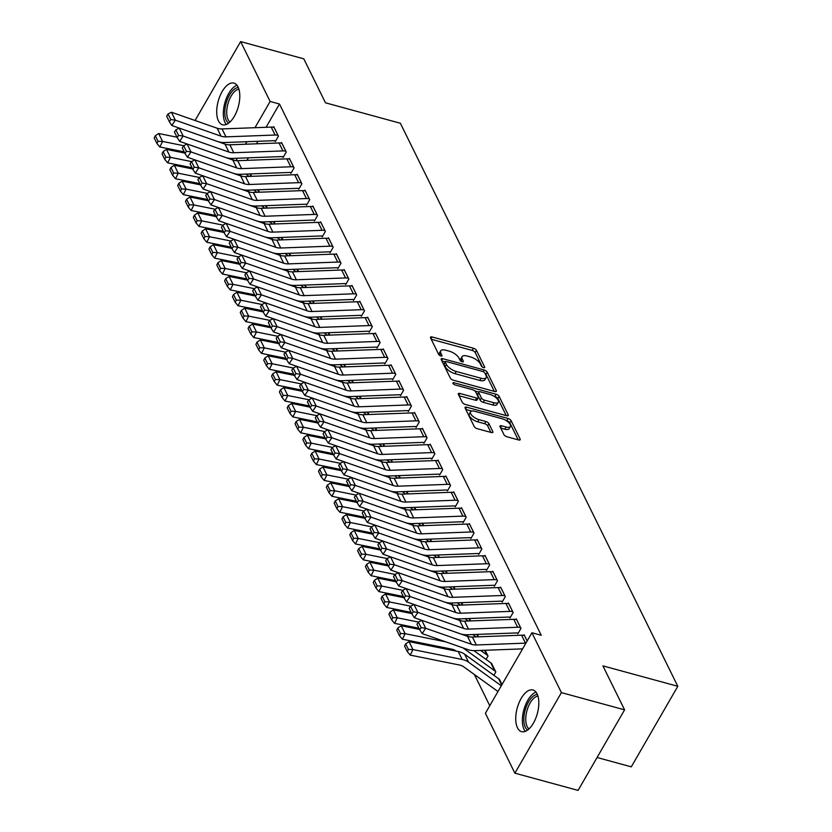 <?xml version="1.0" encoding="UTF-8"?>
<svg xmlns="http://www.w3.org/2000/svg" width="832" height="832" viewBox="0 0 832 832"><rect width="100%" height="100%" fill="white"/><g stroke="black" fill="none" stroke-linecap="round" stroke-linejoin="round"><path stroke-width="1.25" d="M483.569 367.64A1.903 0.801 30 0 0 484.682 367.505A1.903 0.801 30 0 0 484.64 366.985L476.486 350.428A2.714 1.144 30 0 0 473.418 348.244L432.068 336.96A2.714 1.144 30 0 0 430.487 337.168A2.714 1.144 30 0 0 430.539 337.896L438.703 354.453A1.903 0.801 30 0 0 440.846 355.982A1.903 0.801 30 0 0 441.958 355.846A1.903 0.801 30 0 0 441.917 355.337L440.866 353.194A8.694 3.65 30 0 1 440.679 350.844A8.694 3.65 30 0 1 445.754 350.21L449.197 351.146A8.694 3.65 30 0 1 459.004 358.134L460.065 360.287A1.903 0.801 30 0 0 462.207 361.816A1.903 0.801 30 0 0 463.32 361.67A1.903 0.801 30 0 0 463.278 361.161L462.228 359.018A8.694 3.65 30 0 1 462.041 356.668A8.694 3.65 30 0 1 467.116 356.034L470.558 356.97A8.694 3.65 30 0 1 480.366 363.969L481.426 366.111A1.903 0.801 30 0 0 483.569 367.64M517.473 727.802A21.601 10.421 105.3 0 1 518.939 703.019A21.601 10.421 105.3 0 1 532.958 689.988A21.601 10.421 105.3 0 1 537.077 693.836A21.601 10.421 105.3 0 1 535.61 718.63A21.601 10.421 105.3 0 1 521.591 731.661A21.601 10.421 105.3 0 1 517.473 727.802M218.442 120.921A21.601 10.421 105.3 0 1 219.918 96.138A21.601 10.421 105.3 0 1 233.938 83.106A21.601 10.421 105.3 0 1 238.056 86.965A21.601 10.421 105.3 0 1 236.59 111.748A21.601 10.421 105.3 0 1 222.57 124.779A21.601 10.421 105.3 0 1 218.442 120.921M503.942 434.616A2.714 1.144 30 0 0 507.01 436.8L518.606 439.962A2.714 1.144 30 0 0 520.198 439.764A2.714 1.144 30 0 0 520.135 439.036L511.077 420.638A2.714 1.144 30 0 0 508.009 418.454L466.669 407.181A2.714 1.144 30 0 0 465.078 407.378A2.714 1.144 30 0 0 465.14 408.106L474.198 426.504A2.714 1.144 30 0 0 477.266 428.688L491.275 432.505A2.714 1.144 30 0 0 492.866 432.307A2.714 1.144 30 0 0 492.804 431.579L488.925 423.706A2.714 1.144 30 0 0 485.867 421.522L478.91 419.63A7.27 3.047 30 0 1 472.482 416.01A7.27 3.047 30 0 1 470.569 411.819A7.27 3.047 30 0 1 474.802 411.289L502.029 418.714A7.27 3.047 30 0 1 508.466 422.334A7.27 3.047 30 0 1 510.38 426.514A7.27 3.047 30 0 1 506.137 427.045L501.592 425.807A2.714 1.144 30 0 0 500.011 426.015A2.714 1.144 30 0 0 500.063 426.743L503.942 434.616M531.908 632.757L561.402 692.619L514.894 773.167L485.399 713.305L531.908 632.757L541.268 635.305L279.479 104.01L270.119 101.462L254.977 127.691M195.073 120.505L240.625 41.6L303.805 58.833L325.478 102.814L400.358 123.25L677.799 686.296L602.909 665.87L624.582 709.852L561.402 692.619M240.625 41.6L270.119 101.462M494.728 391.498A2.714 1.144 30 0 0 496.309 391.29A2.714 1.144 30 0 0 496.257 390.562L487.198 372.174A2.714 1.144 30 0 0 484.13 369.98L442.78 358.706A2.714 1.144 30 0 0 441.199 358.904A2.714 1.144 30 0 0 441.251 359.642L450.32 378.03A2.714 1.144 30 0 0 453.378 380.214L494.728 391.498M499.138 396.406L508.196 414.794A2.714 1.144 30 0 1 508.258 415.532A2.714 1.144 30 0 1 506.667 415.73L465.327 404.446A2.714 1.144 30 0 1 462.259 402.262L458.38 394.389A2.714 1.144 30 0 1 458.328 393.661A2.714 1.144 30 0 1 459.909 393.463L476.674 398.039A2.714 1.144 30 0 0 478.265 397.842A2.714 1.144 30 0 0 478.202 397.103L475.634 391.882A2.714 1.144 30 0 0 472.566 389.698L455.114 384.935A1.903 0.801 30 0 1 453.43 383.989A1.903 0.801 30 0 1 452.93 382.897A1.903 0.801 30 0 1 454.033 382.751L496.07 394.222A2.714 1.144 30 0 1 499.138 396.406L497.879 398.58L506.272 415.626M597.074 757.505L631.29 766.844L677.799 686.296M517.431 633.038L517.826 633.828L520.967 628.389L516.277 618.862L515.913 619.476M493.875 675.314L495.83 671.923L490.849 662.896M501.79 601.276L502.174 602.066L505.315 596.627L500.625 587.101L500.261 587.725M477.339 634.39L478.525 636.802L477.298 634.39M486.138 569.525L486.533 570.315L489.674 564.876L484.973 555.35L484.619 555.963M461.687 602.628L462.873 605.051L461.646 602.638M470.486 537.763L470.881 538.554L474.022 533.114L469.331 523.588L468.967 524.212M446.035 570.877L447.231 573.29M454.844 506.002L455.229 506.802L458.38 501.363L453.679 491.826L453.326 492.45M430.394 539.115L431.579 541.528M439.192 474.25L439.587 475.041L442.728 469.602L438.038 460.075L437.674 460.699M414.742 507.364L415.938 509.777M423.55 442.489L423.935 443.29L427.076 437.84L422.386 428.314L422.032 428.938M399.1 475.602L400.286 478.015M407.898 410.738L408.294 411.528L411.434 406.089L406.744 396.562L406.38 397.176M383.448 443.851L384.634 446.264M392.257 378.976L392.642 379.777L395.782 374.327L391.092 364.801L390.728 365.425M367.796 412.09L368.992 414.502M376.605 347.225L377 348.015L380.141 342.576L375.44 333.05L375.086 333.663M352.154 380.328L353.34 382.751M360.953 315.463L361.348 316.254L364.489 310.814L359.798 301.288L359.434 301.912M337.657 350.99L336.471 348.577L337.698 350.99M345.311 283.712L345.696 284.502L348.847 279.063L344.146 269.537L343.793 270.15M322.005 319.238L320.819 316.826L322.046 319.238M329.659 251.95L330.054 252.741L333.195 247.302L328.505 237.775L328.141 238.399M305.209 285.064L306.405 287.477L305.167 285.064M314.018 220.189L314.402 220.99L317.543 215.55L312.853 206.014L312.499 206.638M289.567 253.302L290.753 255.715L289.526 253.302M298.366 188.438L298.761 189.228L301.902 183.789L297.201 174.262L296.847 174.886M273.915 221.551L275.101 223.964L273.874 221.551M282.724 156.676L283.109 157.477L286.25 152.027L281.559 142.501L281.195 143.125M258.263 189.79L259.459 192.202M279.479 104.01L266.053 127.286M257.962 141.294L256.506 143.811M248.414 157.82L246.969 160.326M474.396 674.523L489.778 705.734M250.442 173.909L251.638 176.332M274.893 140.806L275.288 141.596L278.429 136.157L273.738 126.63L273.374 127.244M266.094 205.67L267.28 208.083M290.545 172.557L290.93 173.347L294.081 167.908L289.38 158.382L289.026 159.006M281.736 237.422L282.932 239.845M306.186 204.318L306.582 205.109L309.722 199.67L305.032 190.143L304.668 190.757M297.388 269.183L298.574 271.596M321.838 236.07L322.234 236.87L325.374 231.421L320.674 221.894L320.32 222.518M313.03 300.945L314.226 303.358M337.49 267.831L337.875 268.622L341.016 263.182L336.326 253.656L335.962 254.27M328.682 332.696L329.867 335.109M353.132 299.582L353.527 300.383L356.668 294.934L351.967 285.407L351.614 286.031M344.334 364.458L345.519 366.87M368.784 331.344L369.169 332.134L372.31 326.695L367.619 317.169L367.266 317.793M359.975 396.209L361.171 398.622M384.426 363.095L384.821 363.896L387.962 358.457L383.271 348.92L382.907 349.544M375.627 427.97L376.813 430.383L375.586 427.97M400.078 394.857L400.462 395.647L403.614 390.208L398.913 380.682L398.559 381.306M391.269 459.722L392.465 462.145L391.238 459.732M415.719 426.618L416.114 427.409L419.255 421.97L414.565 412.443L414.201 413.057M408.065 493.896L406.879 491.483L408.106 493.896M431.371 458.37L431.766 459.16L434.907 453.721L430.206 444.194L429.853 444.818M423.717 525.658L422.531 523.245L423.758 525.658M447.023 490.131L447.408 490.922L450.549 485.482L445.858 475.956L445.494 476.57M438.214 554.996L439.4 557.409M465.806 516.443L465.764 516.433A9.693 7.457 153.8 0 0 462.883 516.121L413.722 517.941A13.842 10.65 -26.2 0 1 408.834 517.244L363.116 501.249L359.58 506.574L405.298 522.569A20.769 15.974 153.8 0 0 412.641 523.609L461.802 521.778A2.766 2.132 -26.2 0 1 462.623 521.872L463.06 522.683L466.201 517.234L461.51 507.707L461.146 508.331M453.866 586.758L455.052 589.17M478.317 553.644L478.702 554.434L481.842 548.995L477.152 539.469L476.798 540.082M469.508 618.509L470.704 620.922M493.958 585.395L494.354 586.196L497.494 580.746L492.804 571.22L492.44 571.844M485.16 650.27L488.01 656.042L486.044 659.433M509.61 617.157L509.995 617.947L513.146 612.508L508.446 602.982L508.092 603.606M405.662 643.843L404.57 646.058L407.306 651.622L408.398 649.407L405.662 643.843L409.042 641.628L458.276 651.529A20.769 15.974 -26.2 0 1 464.651 654.233L498.618 678.735A2.766 2.132 153.8 0 0 499.304 679.058L502.008 684.549L498.67 678.777M527.166 640.962L524.098 634.733L523.734 635.357M624.582 709.852L578.084 790.4L514.894 773.167M246.886 141.71L245.44 144.217M237.349 158.226L235.955 160.638M462.041 356.668L460.782 358.852A8.694 3.65 30 0 0 460.97 361.192L462.228 359.018M440.679 350.844L439.421 353.018A8.694 3.65 30 0 0 439.608 355.368L440.866 353.194M482.352 367.058L475.228 352.602A2.714 1.144 30 0 0 472.16 350.418L431.205 339.248M445.182 361.878L441.917 360.994M494.333 391.383L485.94 374.348A2.714 1.144 30 0 0 484.921 373.214M484.827 373.006A1.903 0.801 30 0 0 482.674 371.478L446.389 361.577A1.903 0.801 30 0 0 445.276 361.712A1.903 0.801 30 0 0 445.318 362.232L446.43 364.489A8.694 3.65 30 0 0 456.238 371.478L481.042 378.248A8.694 3.65 30 0 0 486.117 377.614A8.694 3.65 30 0 0 485.94 375.263L484.827 373.006M445.276 361.712L444.018 363.896A1.903 0.801 30 0 0 444.059 364.406L445.318 362.232M486.117 377.614L484.858 379.787A8.694 3.65 30 0 1 479.783 380.422L454.979 373.662A8.694 3.65 30 0 1 445.172 366.662L444.059 364.406M459.046 395.751L475.426 400.213A2.714 1.144 30 0 0 477.006 400.015L478.265 397.842M474.874 390.957L478.795 392.028A2.714 1.144 30 0 0 478.847 392.756L481.426 397.977A2.714 1.144 30 0 0 484.484 400.171L494.073 402.782A7.27 3.047 30 0 0 498.316 402.251A7.27 3.047 30 0 0 496.402 398.06A7.27 3.047 30 0 0 489.965 394.441L480.376 391.83A2.714 1.144 30 0 0 478.795 392.028L477.537 394.202A2.714 1.144 30 0 0 477.589 394.94L478.847 392.756M493.802 396.115L494.811 396.396L496.07 394.222M477.589 394.94L480.168 400.161A2.714 1.144 30 0 0 483.226 402.345L492.825 404.955A7.27 3.047 30 0 0 497.058 404.425L498.316 402.251M497.879 398.58A2.714 1.144 30 0 0 494.811 396.396M510.38 426.514L509.122 428.688A7.27 3.047 30 0 1 504.878 429.229L500.739 428.095M470.569 411.819L469.31 413.993A7.27 3.047 30 0 0 471.224 418.184A7.27 3.047 30 0 0 477.662 421.803L478.91 419.63M490.88 432.401L487.666 425.88A2.714 1.144 30 0 0 484.609 423.696L477.662 421.803M518.222 439.858L509.818 422.822A2.714 1.144 30 0 0 506.761 420.628L505.856 420.389M471.692 411.07L465.806 409.458M155.303 135.73L154.201 137.946L156.946 143.51L158.038 141.294L155.303 135.73L158.683 133.515L177.008 137.197M231.327 158.413L233.99 160.326M245.95 174.075L249.194 176.415M158.683 133.515L162.594 141.45L183.758 145.714M158.038 141.294L162.594 141.45L159.858 146.994L156.946 143.51M184.246 151.902L159.858 146.994M278.034 135.356L277.992 135.346A9.693 7.457 153.8 0 0 275.122 135.034L225.961 136.854A13.842 10.65 -26.2 0 1 221.062 136.167L175.344 120.172L171.808 125.486L217.526 141.482A20.769 15.974 153.8 0 0 224.869 142.522L274.03 140.702A2.766 2.132 -26.2 0 1 274.851 140.785L275.631 141.003M274.123 127.421L274.082 127.41A9.693 7.457 153.8 0 0 271.201 127.098L222.04 128.918A13.842 10.65 -26.2 0 1 217.152 128.222L171.434 112.226L175.344 120.172L170.778 119.548L168.033 113.994L166.618 116.126L169.354 121.68L170.778 119.548M169.354 121.68L171.808 125.486M171.434 112.226L168.033 113.994M163.124 151.611L162.032 153.826L164.767 159.38L165.859 157.165L163.124 151.611L166.504 149.396L184.829 153.078M239.148 174.294L241.81 176.207M253.77 189.956L257.015 192.296M166.504 149.396L170.414 157.331L191.578 161.595M165.859 157.165L170.414 157.331L167.679 162.874L164.767 159.38M192.067 167.773L167.679 162.874M170.945 167.492L169.853 169.707L172.588 175.261L173.68 173.046L170.945 167.492L174.325 165.266L192.65 168.958M246.979 190.174L249.631 192.088M261.602 205.837L264.836 208.177M174.325 165.266L178.235 173.212L199.41 177.466M173.68 173.046L178.235 173.212L175.51 178.745L172.588 175.261M199.898 183.654L175.51 178.745M285.865 151.237L285.813 151.226A9.693 7.457 153.8 0 0 282.942 150.914L233.782 152.734A13.842 10.65 -26.2 0 1 228.883 152.048L183.165 136.053L179.629 141.367L225.347 157.362A20.769 15.974 153.8 0 0 232.69 158.402L281.85 156.582A2.766 2.132 -26.2 0 1 282.672 156.666L283.452 156.884M281.954 143.302L281.902 143.281A9.693 7.457 153.8 0 0 279.032 142.969L229.871 144.799A13.842 10.65 -26.2 0 1 224.973 144.102L179.254 128.107L183.165 136.053L178.599 135.429L175.864 129.875L174.439 131.997L177.185 137.561L178.599 135.429M177.185 137.561L179.629 141.367M179.254 128.107L175.864 129.875M293.686 167.118L293.634 167.107A9.693 7.457 153.8 0 0 290.763 166.785L241.602 168.615A13.842 10.65 -26.2 0 1 236.704 167.918L190.996 151.923L187.45 157.248L233.168 173.243A20.769 15.974 153.8 0 0 240.51 174.283L289.671 172.453A2.766 2.132 -26.2 0 1 290.493 172.546L291.273 172.754M289.775 159.172L289.723 159.162A9.693 7.457 153.8 0 0 286.853 158.85L237.692 160.68A13.842 10.65 -26.2 0 1 232.794 159.983L187.075 143.988L190.996 151.923L186.42 151.31L183.685 145.756L182.27 147.878L185.006 153.442L186.42 151.31M185.006 153.442L187.45 157.248M187.075 143.988L183.685 145.756M228.602 123.188A18.689 9.017 105.3 0 1 225.306 106.922A18.689 9.017 105.3 0 1 234.468 89.107A18.689 9.017 105.3 0 1 238.326 87.547M238.93 89.242A17.306 8.351 -74.7 0 0 235.664 90.657A17.306 8.351 -74.7 0 0 227.24 106.86A17.306 8.351 -74.7 0 0 229.975 122.034M236.974 85.238A21.455 10.348 -74.7 0 0 234.426 86.642A21.455 10.348 -74.7 0 0 224.245 105.342A21.455 10.348 -74.7 0 0 226.273 124.488M527.623 730.059A18.689 9.017 105.3 0 1 524.337 713.804A18.689 9.017 105.3 0 1 533.499 695.978A18.689 9.017 105.3 0 1 537.347 694.429M537.95 696.114A17.306 8.351 -74.7 0 0 534.685 697.528A17.306 8.351 -74.7 0 0 526.261 713.742A17.306 8.351 -74.7 0 0 529.006 728.905M536.006 692.11A21.455 10.348 -74.7 0 0 533.447 693.514A21.455 10.348 -74.7 0 0 523.276 712.213A21.455 10.348 -74.7 0 0 525.294 731.37M178.766 183.373L177.674 185.588L180.419 191.142L181.511 188.926L178.766 183.373L182.146 181.147L200.481 184.839M254.8 206.045L257.452 207.969M269.422 221.718L272.667 224.058M182.146 181.147L186.066 189.093L207.23 193.346M181.511 188.926L186.066 189.093L183.331 194.626L180.419 191.142M207.719 199.534L183.331 194.626M186.597 199.243L185.505 201.458L188.24 207.022L189.332 204.807L186.597 199.243L189.977 197.028L208.302 200.72M262.621 221.926L265.283 223.839M277.243 237.598L280.488 239.928M189.977 197.028L193.887 204.963L215.051 209.227M189.332 204.807L193.887 204.963L191.152 210.506L188.24 207.022M215.54 215.415L191.152 210.506M301.506 182.998L301.465 182.978A9.693 7.457 153.8 0 0 298.584 182.666L249.423 184.496A13.842 10.65 -26.2 0 1 244.535 183.799L198.817 167.804L195.281 173.129L240.989 189.124A20.769 15.974 153.8 0 0 248.342 190.164L297.502 188.334A2.766 2.132 -26.2 0 1 298.324 188.427L299.104 188.635M297.596 175.053L297.554 175.042A9.693 7.457 153.8 0 0 294.674 174.73L245.513 176.55A13.842 10.65 -26.2 0 1 240.614 175.864L194.906 159.869L198.817 167.804L194.241 167.19L191.506 161.626L190.091 163.758L192.826 169.312L194.241 167.19M192.826 169.312L195.281 173.129M194.906 159.869L191.506 161.626M309.338 198.869L309.286 198.858A9.693 7.457 153.8 0 0 306.415 198.546L257.254 200.377A13.842 10.65 -26.2 0 1 252.356 199.68L206.638 183.685L203.102 188.999L248.82 204.994A20.769 15.974 153.8 0 0 256.162 206.034L305.323 204.214A2.766 2.132 -26.2 0 1 306.145 204.298L306.925 204.516M309.286 198.858L305.375 190.923A9.693 7.457 153.8 0 0 302.505 190.611L253.344 192.431A13.842 10.65 -26.2 0 1 248.446 191.734L202.727 175.739L206.638 183.685L202.072 183.071L199.326 177.507L197.912 179.639L200.658 185.193L202.072 183.071M200.658 185.193L203.102 188.999M202.727 175.739L199.326 177.507M194.418 215.124L193.326 217.339L196.061 222.903L197.153 220.688L194.418 215.124L197.798 212.909L216.122 216.59M270.442 237.806L273.104 239.72M285.074 253.469L288.309 255.809M197.798 212.909L201.708 220.844L222.882 225.108M197.153 220.688L201.708 220.844L198.973 226.387L196.061 222.903M223.371 231.296L198.973 226.387M317.158 214.75L317.106 214.739A9.693 7.457 153.8 0 0 314.236 214.427L265.075 216.247A13.842 10.65 -26.2 0 1 260.177 215.561L214.458 199.566L210.922 204.88L256.641 220.875A20.769 15.974 153.8 0 0 263.983 221.915L313.144 220.095A2.766 2.132 -26.2 0 1 313.966 220.178L314.746 220.397M313.248 206.814L313.196 206.804A9.693 7.457 153.8 0 0 310.326 206.482L261.165 208.312A13.842 10.65 -26.2 0 1 256.266 207.615L210.548 191.62L214.458 199.566L209.893 198.942L207.158 193.388L205.743 195.52L208.478 201.074L209.893 198.942M208.478 201.074L210.922 204.88M210.548 191.62L207.158 193.388M202.238 231.005L201.146 233.22L203.882 238.774L204.984 236.558L202.238 231.005L205.618 228.79L223.954 232.471M278.273 253.687L280.925 255.601M292.895 269.35L296.14 271.69M205.618 228.79L209.529 236.725L230.703 240.978M204.984 236.558L209.529 236.725L206.804 242.268L203.882 238.774M231.192 247.166L206.804 242.268M324.979 230.63L324.938 230.62A9.693 7.457 153.8 0 0 322.057 230.308L272.896 232.128A13.842 10.65 -26.2 0 1 267.998 231.431L222.29 215.436L218.754 220.761L264.462 236.756A20.769 15.974 153.8 0 0 271.814 237.796L320.975 235.966A2.766 2.132 -26.2 0 1 321.786 236.059L322.577 236.278M321.069 222.695L321.017 222.674A9.693 7.457 153.8 0 0 318.146 222.362L268.986 224.193A13.842 10.65 -26.2 0 1 264.087 223.496L218.379 207.501L222.29 215.436L217.714 214.822L214.978 209.269L213.564 211.39L216.299 216.954L217.714 214.822M216.299 216.954L218.754 220.761M218.379 207.501L214.978 209.269M210.07 246.886L208.967 249.101L211.713 254.654L212.805 252.439L210.07 246.886L213.45 244.66L231.774 248.352M286.094 269.558L288.756 271.482M300.716 285.23L303.961 287.57M213.45 244.66L217.36 252.606L238.524 256.859M212.805 252.439L217.36 252.606L214.625 258.138L211.713 254.654M239.013 263.047L214.625 258.138M217.89 262.756L216.798 264.982L219.534 270.535L220.626 268.32L217.89 262.756L221.27 260.541L239.595 264.233M293.914 285.438L296.577 287.362M308.537 301.111L311.782 303.441M221.27 260.541L225.181 268.476L246.345 272.74M220.626 268.32L225.181 268.476L222.446 274.019L219.534 270.535M246.834 278.928L222.446 274.019M225.711 278.637L224.619 280.852L227.354 286.416L228.446 284.201L225.711 278.637L229.091 276.422L247.416 280.103M301.746 301.319L304.398 303.233M316.368 316.982L319.602 319.322M229.091 276.422L233.002 284.357L254.176 288.621M228.446 284.201L233.002 284.357L230.277 289.9L227.354 286.416M254.665 294.809L230.277 289.9M233.532 294.518L232.44 296.733L235.186 302.286L236.278 300.071L233.532 294.518L236.912 292.302L255.247 295.984M309.566 317.2L312.218 319.114M324.189 332.862L327.434 335.202M236.912 292.302L240.833 300.238L261.997 304.502M236.278 300.071L240.833 300.238L238.098 305.781L235.186 302.286M262.486 310.679L238.098 305.781M241.363 310.398L240.271 312.614L243.006 318.167L244.098 315.952L241.363 310.398L244.743 308.173L263.068 311.865M317.387 333.081L320.05 334.994M332.01 348.743L335.254 351.083M244.743 308.173L248.654 316.118L269.818 320.372M244.098 315.952L248.654 316.118L245.918 321.651L243.006 318.167M270.306 326.56L245.918 321.651M249.184 326.279L248.092 328.494L250.827 334.048L251.919 331.833L249.184 326.279L252.564 324.054L270.889 327.746M325.208 348.951L327.87 350.875M339.841 364.624L343.075 366.964M252.564 324.054L256.474 331.999L277.649 336.253M251.919 331.833L256.474 331.999L253.739 337.532L250.827 334.048M278.138 342.441L253.739 337.532M257.005 342.15L255.913 344.365L258.648 349.929L259.75 347.714L257.005 342.15L260.385 339.934L278.72 343.626M333.039 364.832L335.691 366.746M347.662 380.505L350.906 382.834M260.385 339.934L264.295 347.87L285.47 352.134M259.75 347.714L264.295 347.87L261.57 353.413L258.648 349.929M285.958 358.322L261.57 353.413M264.836 358.03L263.734 360.246L266.479 365.81L267.571 363.594L264.836 358.03L268.216 355.815L286.541 359.497M340.86 380.713L343.522 382.626M355.482 396.375L358.727 398.715M268.216 355.815L272.126 363.75L293.29 368.014M267.571 363.594L272.126 363.75L269.391 369.294L266.479 365.81M293.779 374.202L269.391 369.294M272.657 373.911L271.565 376.126L274.3 381.68L275.392 379.465L272.657 373.911L276.037 371.696L294.362 375.378M348.681 396.594L351.343 398.507M363.303 412.256L366.548 414.596M276.037 371.696L279.947 379.631L301.111 383.885M275.392 379.465L279.947 379.631L277.212 385.174L274.3 381.68M301.61 390.073L277.212 385.174M332.8 246.511L332.758 246.501A9.693 7.457 153.8 0 0 329.888 246.178L280.727 248.009A13.842 10.65 -26.2 0 1 275.829 247.312L230.11 231.317L226.574 236.642L272.293 252.637A20.769 15.974 153.8 0 0 279.635 253.677L328.796 251.846A2.766 2.132 -26.2 0 1 329.618 251.94L330.398 252.148M328.89 238.566L328.848 238.555A9.693 7.457 153.8 0 0 325.967 238.243L276.806 240.063A13.842 10.65 -26.2 0 1 271.918 239.377L226.2 223.382L230.11 231.317L225.545 230.703L222.799 225.139L221.385 227.271L224.12 232.825L225.545 230.703M224.12 232.825L226.574 236.642M226.2 223.382L222.799 225.139M340.631 262.392L340.579 262.371A9.693 7.457 153.8 0 0 337.709 262.059L288.548 263.89A13.842 10.65 -26.2 0 1 283.65 263.193L237.931 247.198L234.395 252.512L280.114 268.518A20.769 15.974 153.8 0 0 287.456 269.547L336.617 267.727A2.766 2.132 -26.2 0 1 337.438 267.821L338.218 268.029M336.721 254.446L336.669 254.436A9.693 7.457 153.8 0 0 333.798 254.124L284.638 255.944A13.842 10.65 -26.2 0 1 279.739 255.258L234.021 239.262L237.931 247.198L233.366 246.584L230.63 241.02L229.206 243.152L231.951 248.706L233.366 246.584M231.951 248.706L234.395 252.512M234.021 239.262L230.63 241.02M348.452 278.262L348.4 278.252A9.693 7.457 153.8 0 0 345.53 277.94L296.369 279.76A13.842 10.65 -26.2 0 1 291.47 279.074L245.762 263.078L242.216 268.393L287.934 284.388A20.769 15.974 153.8 0 0 295.277 285.428L344.438 283.608A2.766 2.132 -26.2 0 1 345.259 283.691L346.039 283.91M344.542 270.327L344.49 270.317A9.693 7.457 153.8 0 0 341.619 270.005L292.458 271.825A13.842 10.65 -26.2 0 1 287.56 271.128L241.842 255.133L245.762 263.078L241.186 262.454L238.451 256.901L237.037 259.033L239.772 264.586L241.186 262.454M239.772 264.586L242.216 268.393M241.842 255.133L238.451 256.901M356.273 294.143L356.231 294.133A9.693 7.457 153.8 0 0 353.35 293.821L304.19 295.641A13.842 10.65 -26.2 0 1 299.302 294.954L253.583 278.959L250.047 284.274L295.755 300.269A20.769 15.974 153.8 0 0 303.108 301.309L352.269 299.489A2.766 2.132 -26.2 0 1 353.09 299.572L353.87 299.79M352.362 286.208L352.321 286.187A9.693 7.457 153.8 0 0 349.44 285.875L300.279 287.706A13.842 10.65 -26.2 0 1 295.381 287.009L249.673 271.014L253.583 278.959L249.007 278.335L246.272 272.782L244.858 274.903L247.593 280.467L249.007 278.335M247.593 280.467L250.047 284.274M249.673 271.014L246.272 272.782M364.104 310.024L364.052 310.014A9.693 7.457 153.8 0 0 361.182 309.691L312.021 311.522A13.842 10.65 -26.2 0 1 307.122 310.825L261.404 294.83L257.868 300.154L303.586 316.15A20.769 15.974 153.8 0 0 310.929 317.19L360.09 315.359A2.766 2.132 -26.2 0 1 360.911 315.453L361.691 315.661M360.183 302.078L360.142 302.068A9.693 7.457 153.8 0 0 357.271 301.756L308.11 303.586A13.842 10.65 -26.2 0 1 303.212 302.89L257.494 286.894L261.404 294.83L256.838 294.216L254.093 288.662L252.678 290.784L255.424 296.348L256.838 294.216M255.424 296.348L257.868 300.154M257.494 286.894L254.093 288.662M371.925 325.905L371.873 325.884A9.693 7.457 153.8 0 0 369.002 325.572L319.842 327.402A13.842 10.65 -26.2 0 1 314.943 326.706L269.225 310.71L265.689 316.035L311.407 332.03A20.769 15.974 153.8 0 0 318.75 333.07L367.91 331.24A2.766 2.132 -26.2 0 1 368.732 331.334L369.512 331.542M368.014 317.959L367.962 317.949A9.693 7.457 153.8 0 0 365.092 317.637L315.931 319.457A13.842 10.65 -26.2 0 1 311.033 318.77L265.314 302.775L269.225 310.71L264.659 310.097L261.924 304.533L260.51 306.665L263.245 312.218L264.659 310.097M263.245 312.218L265.689 316.035M265.314 302.775L261.924 304.533M379.746 341.775L379.704 341.765A9.693 7.457 153.8 0 0 376.823 341.453L327.662 343.283A13.842 10.65 -26.2 0 1 322.764 342.586L277.056 326.591L273.52 331.906L319.228 347.901A20.769 15.974 153.8 0 0 326.581 348.941L375.742 347.121A2.766 2.132 -26.2 0 1 376.553 347.204L377.343 347.422M375.835 333.84L375.783 333.83A9.693 7.457 153.8 0 0 372.913 333.518L323.752 335.338A13.842 10.65 -26.2 0 1 318.854 334.641L273.146 318.646L277.056 326.591L272.48 325.978L269.745 320.414L268.33 322.546L271.066 328.099L272.48 325.978M271.066 328.099L273.52 331.906M273.146 318.646L269.745 320.414M387.566 357.656L387.525 357.646A9.693 7.457 153.8 0 0 384.654 357.334L335.494 359.154A13.842 10.65 -26.2 0 1 330.595 358.467L284.877 342.472L281.341 347.786L327.059 363.782A20.769 15.974 153.8 0 0 334.402 364.822L383.562 363.002A2.766 2.132 -26.2 0 1 384.384 363.085L385.164 363.303M383.656 349.721L383.614 349.71A9.693 7.457 153.8 0 0 380.734 349.388L331.573 351.218A13.842 10.65 -26.2 0 1 326.685 350.522L280.966 334.526L284.877 342.472L280.311 341.848L277.566 336.294L276.151 338.426L278.886 343.98L280.311 341.848M278.886 343.98L281.341 347.786M280.966 334.526L277.566 336.294M395.398 373.537L395.346 373.526A9.693 7.457 153.8 0 0 392.475 373.214L343.314 375.034A13.842 10.65 -26.2 0 1 338.416 374.338L292.698 358.342L289.162 363.667L334.88 379.662A20.769 15.974 153.8 0 0 342.222 380.702L391.383 378.872A2.766 2.132 -26.2 0 1 392.205 378.966L392.985 379.184M391.487 365.602L391.435 365.581A9.693 7.457 153.8 0 0 388.565 365.269L339.404 367.099A13.842 10.65 -26.2 0 1 334.506 366.402L288.787 350.407L292.698 358.342L288.132 357.729L285.397 352.175L283.972 354.297L286.718 359.861L288.132 357.729M286.718 359.861L289.162 363.667M288.787 350.407L285.397 352.175M280.478 389.792L279.386 392.007L282.121 397.561L283.213 395.346L280.478 389.792L283.858 387.566L302.182 391.258M356.512 412.464L359.164 414.388M371.134 428.137L374.369 430.477M283.858 387.566L287.768 395.512L308.942 399.766M283.213 395.346L287.768 395.512L285.043 401.045L282.121 397.561M309.431 405.954L285.043 401.045M403.218 389.418L403.166 389.407A9.693 7.457 153.8 0 0 400.296 389.085L351.135 390.915A13.842 10.65 -26.2 0 1 346.237 390.218L300.529 374.223L296.982 379.548L342.701 395.543A20.769 15.974 153.8 0 0 350.043 396.583L399.204 394.753A2.766 2.132 -26.2 0 1 400.026 394.846L400.806 395.054M399.308 381.472L399.256 381.462A9.693 7.457 153.8 0 0 396.386 381.15L347.225 382.97A13.842 10.65 -26.2 0 1 342.326 382.283L296.608 366.288L300.529 374.223L295.953 373.61L293.218 368.046L291.803 370.178L294.538 375.731L295.953 373.61M294.538 375.731L296.982 379.548M296.608 366.288L293.218 368.046M288.298 405.662L287.206 407.888L289.952 413.442L291.044 411.226L288.298 405.662L291.678 403.447L310.014 407.139M364.333 428.345L366.985 430.269M378.955 444.018L382.2 446.347M291.678 403.447L295.599 411.382L316.763 415.646M291.044 411.226L295.599 411.382L292.864 416.926L289.952 413.442M317.252 421.834L292.864 416.926M411.039 405.298L410.998 405.278A9.693 7.457 153.8 0 0 408.117 404.966L358.956 406.796A13.842 10.65 -26.2 0 1 354.068 406.099L308.35 390.104L304.814 395.418L350.532 411.424A20.769 15.974 153.8 0 0 357.874 412.454L407.035 410.634A2.766 2.132 -26.2 0 1 407.857 410.727L408.637 410.935M410.998 405.278L407.087 397.342A9.693 7.457 153.8 0 0 404.206 397.03L355.046 398.85A13.842 10.65 -26.2 0 1 350.147 398.164L304.439 382.169L308.35 390.104L303.774 389.49L301.038 383.926L299.624 386.058L302.359 391.612L303.774 389.49M302.359 391.612L304.814 395.418M304.439 382.169L301.038 383.926M296.13 421.543L295.038 423.758L297.773 429.322L298.865 427.107L296.13 421.543L299.51 419.328L317.834 423.01M372.154 444.226L374.816 446.139M386.776 459.888L390.021 462.228M299.51 419.328L303.42 427.263L324.584 431.527M298.865 427.107L303.42 427.263L300.685 432.806L297.773 429.322M325.073 437.715L300.685 432.806M418.87 421.169L418.818 421.158A9.693 7.457 153.8 0 0 415.948 420.846L366.787 422.666A13.842 10.65 -26.2 0 1 361.889 421.98L316.17 405.985L312.634 411.299L358.353 427.294A20.769 15.974 153.8 0 0 365.695 428.334L414.856 426.514A2.766 2.132 -26.2 0 1 415.678 426.598L416.458 426.816M414.95 413.234L414.908 413.223A9.693 7.457 153.8 0 0 412.038 412.911L362.877 414.731A13.842 10.65 -26.2 0 1 357.978 414.034L312.26 398.039L316.17 405.985L311.605 405.361L308.859 399.807L307.445 401.939L310.19 407.493L311.605 405.361M310.19 407.493L312.634 411.299M312.26 398.039L308.859 399.807M303.95 437.424L302.858 439.639L305.594 445.193L306.686 442.978L303.95 437.424L307.33 435.209L325.655 438.89M379.974 460.106L382.637 462.02M394.607 475.769L397.842 478.109M307.33 435.209L311.241 443.144L332.415 447.408M306.686 442.978L311.241 443.144L308.506 448.687L305.594 445.193M332.904 453.586L308.506 448.687M426.691 437.05L426.639 437.039A9.693 7.457 153.8 0 0 423.769 436.727L374.608 438.547A13.842 10.65 -26.2 0 1 369.71 437.861L323.991 421.866L320.455 427.18L366.174 443.175A20.769 15.974 153.8 0 0 373.516 444.215L422.677 442.395A2.766 2.132 -26.2 0 1 423.498 442.478L424.278 442.697M422.781 429.114L422.729 429.094A9.693 7.457 153.8 0 0 419.858 428.782L370.698 430.612A13.842 10.65 -26.2 0 1 365.799 429.915L320.081 413.92L323.991 421.866L319.426 421.242L316.69 415.688L315.276 417.81L318.011 423.374L319.426 421.242M318.011 423.374L320.455 427.18M320.081 413.92L316.69 415.688M311.771 453.305L310.679 455.52L313.414 461.074L314.517 458.858L311.771 453.305L315.151 451.079L333.486 454.771M387.806 475.987L390.458 477.901M402.428 491.65L405.673 493.99M315.151 451.079L319.062 459.025L340.236 463.278M314.517 458.858L319.062 459.025L316.337 464.558L313.414 461.074M340.725 469.466L316.337 464.558M434.512 452.93L434.47 452.92A9.693 7.457 153.8 0 0 431.59 452.598L382.429 454.428A13.842 10.65 -26.2 0 1 377.53 453.731L331.822 437.736L328.286 443.061L373.994 459.056A20.769 15.974 153.8 0 0 381.347 460.096L430.508 458.266A2.766 2.132 -26.2 0 1 431.319 458.359L432.11 458.567M430.602 444.985L430.55 444.974A9.693 7.457 153.8 0 0 427.679 444.662L378.518 446.493A13.842 10.65 -26.2 0 1 373.62 445.796L327.912 429.801L331.822 437.736L327.246 437.122L324.511 431.569L323.097 433.69L325.832 439.254L327.246 437.122M325.832 439.254L328.286 443.061M327.912 429.801L324.511 431.569M319.602 469.186L318.5 471.401L321.246 476.954L322.338 474.739L319.602 469.186L322.982 466.96L341.307 470.652M395.626 491.858L398.289 493.782M410.249 507.53L413.494 509.87M322.982 466.96L326.893 474.906L348.057 479.159M322.338 474.739L326.893 474.906L324.158 480.438L321.246 476.954M348.546 485.347L324.158 480.438M442.333 468.811L442.291 468.79A9.693 7.457 153.8 0 0 439.421 468.478L390.26 470.309A13.842 10.65 -26.2 0 1 385.362 469.612L339.643 453.617L336.107 458.942L381.826 474.937A20.769 15.974 153.8 0 0 389.168 475.977L438.329 474.146A2.766 2.132 -26.2 0 1 439.15 474.24L439.93 474.448M438.422 460.866L438.381 460.855A9.693 7.457 153.8 0 0 435.5 460.543L386.339 462.363A13.842 10.65 -26.2 0 1 381.451 461.677L335.733 445.682L339.643 453.617L335.078 453.003L332.332 447.439L330.918 449.571L333.663 455.125L335.078 453.003M333.663 455.125L336.107 458.942M335.733 445.682L332.332 447.439M327.423 485.056L326.331 487.271L329.066 492.835L330.158 490.62L327.423 485.056L330.803 482.841L349.128 486.533M403.447 507.738L406.11 509.652M418.07 523.411L421.314 525.741M330.803 482.841L334.714 490.776L355.878 495.04M330.158 490.62L334.714 490.776L331.978 496.319L329.066 492.835M356.377 501.228L331.978 496.319M450.164 484.682L450.112 484.671A9.693 7.457 153.8 0 0 447.242 484.359L398.081 486.19A13.842 10.65 -26.2 0 1 393.182 485.493L347.464 469.498L343.928 474.812L389.646 490.807A20.769 15.974 153.8 0 0 396.989 491.847L446.15 490.027A2.766 2.132 -26.2 0 1 446.971 490.11L447.751 490.329M446.254 476.746L446.202 476.736A9.693 7.457 153.8 0 0 443.331 476.424L394.17 478.244A13.842 10.65 -26.2 0 1 389.272 477.547L343.554 461.552L347.464 469.498L342.898 468.884L340.163 463.32L338.738 465.452L341.484 471.006L342.898 468.884M341.484 471.006L343.928 474.812M343.554 461.552L340.163 463.32M335.244 500.937L334.152 503.152L336.887 508.716L337.979 506.501L335.244 500.937L338.624 498.722L356.949 502.403M411.278 523.619L413.93 525.533M425.901 539.282L429.135 541.622M338.624 498.722L342.534 506.657L363.709 510.921M337.979 506.501L342.534 506.657L339.81 512.2L336.887 508.716M364.198 517.109L339.81 512.2M457.985 500.562L457.933 500.552A9.693 7.457 153.8 0 0 455.062 500.24L405.902 502.06A13.842 10.65 -26.2 0 1 401.003 501.374L355.295 485.378L351.749 490.693L397.467 506.688A20.769 15.974 153.8 0 0 404.81 507.728L453.97 505.908A2.766 2.132 -26.2 0 1 454.792 505.991L455.572 506.21M454.074 492.627L454.022 492.617A9.693 7.457 153.8 0 0 451.152 492.294L401.991 494.125A13.842 10.65 -26.2 0 1 397.093 493.428L351.374 477.433L355.295 485.378L350.719 484.754L347.984 479.201L346.57 481.333L349.305 486.886L350.719 484.754M349.305 486.886L351.749 490.693M351.374 477.433L347.984 479.201M343.065 516.818L341.973 519.033L344.718 524.586L345.81 522.371L343.065 516.818L346.445 514.602L364.78 518.284M419.099 539.5L421.751 541.414M433.722 555.162L436.966 557.502M346.445 514.602L350.366 522.538L371.53 526.791M345.81 522.371L350.366 522.538L347.63 528.081L344.718 524.586M372.018 532.979L347.63 528.081M462.623 521.872L463.403 522.09M461.895 508.508L461.854 508.487A9.693 7.457 153.8 0 0 458.973 508.175L409.812 510.006A13.842 10.65 -26.2 0 1 404.914 509.309L359.206 493.314L363.116 501.249L358.54 500.635L355.805 495.082L354.39 497.203L357.126 502.767L358.54 500.635M357.126 502.767L359.58 506.574M359.206 493.314L355.805 495.082M350.896 532.698L349.804 534.914L352.539 540.467L353.631 538.252L350.896 532.698L354.276 530.473L372.601 534.165M426.92 555.37L429.582 557.294M441.542 571.043L444.787 573.383M354.276 530.473L358.186 538.418L379.35 542.672M353.631 538.252L358.186 538.418L355.451 543.951L352.539 540.467M379.839 548.86L355.451 543.951M473.637 532.324L473.585 532.314A9.693 7.457 153.8 0 0 470.714 531.991L421.554 533.822A13.842 10.65 -26.2 0 1 416.655 533.125L370.937 517.13L367.401 522.454L413.119 538.45A20.769 15.974 153.8 0 0 420.462 539.49L469.622 537.659A2.766 2.132 -26.2 0 1 470.444 537.753L471.224 537.961M469.716 524.378L469.674 524.368A9.693 7.457 153.8 0 0 466.804 524.056L417.643 525.876A13.842 10.65 -26.2 0 1 412.745 525.19L367.026 509.194L370.937 517.13L366.371 516.516L363.626 510.952L362.211 513.084L364.957 518.638L366.371 516.516M364.957 518.638L367.401 522.454M367.026 509.194L363.626 510.952M358.717 548.569L357.625 550.794L360.36 556.348L361.452 554.133L358.717 548.569L362.097 546.354L380.422 550.046M434.741 571.251L437.403 573.175M449.374 586.924L452.608 589.254M362.097 546.354L366.007 554.289L387.182 558.553M361.452 554.133L366.007 554.289L363.272 559.832L360.36 556.348M387.67 564.741L363.272 559.832M481.458 548.205L481.406 548.184A9.693 7.457 153.8 0 0 478.535 547.872L429.374 549.702A13.842 10.65 -26.2 0 1 424.476 549.006L378.758 533.01L375.222 538.325L420.94 554.33A20.769 15.974 153.8 0 0 428.282 555.36L477.443 553.54A2.766 2.132 -26.2 0 1 478.265 553.634L479.045 553.842M477.547 540.259L477.495 540.249A9.693 7.457 153.8 0 0 474.625 539.937L425.464 541.757A13.842 10.65 -26.2 0 1 420.566 541.07L374.847 525.075L378.758 533.01L374.192 532.397L371.457 526.833L370.042 528.965L372.778 534.518L374.192 532.397M372.778 534.518L375.222 538.325M374.847 525.075L371.457 526.833M366.538 564.45L365.446 566.665L368.181 572.229L369.283 570.014L366.538 564.45L369.918 562.234L388.253 565.916M442.572 587.132L445.224 589.046M457.194 602.794L460.439 605.134M369.918 562.234L373.828 570.17L395.002 574.434M369.283 570.014L373.828 570.17L371.103 575.713L368.181 572.229M395.491 580.622L371.103 575.713M489.278 564.075L489.237 564.065A9.693 7.457 153.8 0 0 486.356 563.753L437.195 565.573A13.842 10.65 -26.2 0 1 432.297 564.886L386.589 548.891L383.053 554.206L428.761 570.201A20.769 15.974 153.8 0 0 436.114 571.241L485.274 569.421A2.766 2.132 -26.2 0 1 486.096 569.504L486.876 569.722M485.368 556.14L485.316 556.13A9.693 7.457 153.8 0 0 482.446 555.818L433.285 557.638A13.842 10.65 -26.2 0 1 428.386 556.941L382.678 540.946L386.589 548.891L382.013 548.267L379.278 542.714L377.863 544.846L380.598 550.399L382.013 548.267M380.598 550.399L383.053 554.206M382.678 540.946L379.278 542.714M374.369 580.33L373.266 582.546L376.012 588.099L377.104 585.884L374.369 580.33L377.749 578.115L396.074 581.797M450.393 603.013L453.055 604.926M465.015 618.675L468.26 621.015M377.749 578.115L381.659 586.05L402.823 590.314M377.104 585.884L381.659 586.05L378.924 591.594L376.012 588.099M403.312 596.492L378.924 591.594M497.099 579.956L497.058 579.946A9.693 7.457 153.8 0 0 494.187 579.634L445.026 581.454A13.842 10.65 -26.2 0 1 440.128 580.767L394.41 564.772L390.874 570.086L436.592 586.082A20.769 15.974 153.8 0 0 443.934 587.122L493.095 585.302A2.766 2.132 -26.2 0 1 493.917 585.385L494.697 585.603M497.058 579.946L493.147 572A9.693 7.457 153.8 0 0 490.266 571.688L441.106 573.518A13.842 10.65 -26.2 0 1 436.218 572.822L390.499 556.826L394.41 564.772L389.844 564.148L387.098 558.594L385.684 560.716L388.43 566.28L389.844 564.148M388.43 566.28L390.874 570.086M390.499 556.826L387.098 558.594M382.19 596.211L381.098 598.426L383.833 603.98L384.925 601.765L382.19 596.211L385.57 593.986L403.894 597.678M458.214 618.894L460.876 620.807M472.846 634.556L476.081 636.896M385.57 593.986L389.48 601.931L410.644 606.185M384.925 601.765L389.48 601.931L386.745 607.464L383.833 603.98M411.143 612.373L386.745 607.464M504.93 595.837L504.878 595.826A9.693 7.457 153.8 0 0 502.008 595.504L452.847 597.334A13.842 10.65 -26.2 0 1 447.949 596.638L402.23 580.642L398.694 585.967L444.413 601.962A20.769 15.974 153.8 0 0 451.755 603.002L500.916 601.172A2.766 2.132 -26.2 0 1 501.738 601.266L502.518 601.474M501.02 587.891L500.968 587.881A9.693 7.457 153.8 0 0 498.098 587.569L448.937 589.399A13.842 10.65 -26.2 0 1 444.038 588.702L398.32 572.707L402.23 580.642L397.665 580.029L394.93 574.475L393.515 576.597L396.25 582.161L397.665 580.029M396.25 582.161L398.694 585.967M398.32 572.707L394.93 574.475M390.01 612.092L388.918 614.307L391.654 619.861L392.746 617.646L390.01 612.092L393.39 609.866L411.715 613.558M466.045 634.764L468.697 636.688M487.614 655.252L487.562 655.242A2.766 2.132 153.8 0 1 486.876 654.919L480.667 650.437M393.39 609.866L397.301 617.812L418.475 622.066M392.746 617.646L397.301 617.812L394.576 623.345L391.654 619.861M418.964 628.254L394.576 623.345M512.751 611.718L512.699 611.697A9.693 7.457 153.8 0 0 509.829 611.385L460.668 613.215A13.842 10.65 -26.2 0 1 455.77 612.518L410.062 596.523L406.515 601.848L452.234 617.843A20.769 15.974 153.8 0 0 459.576 618.883L508.737 617.053A2.766 2.132 -26.2 0 1 509.558 617.146L510.338 617.354M508.841 603.772L508.789 603.762A9.693 7.457 153.8 0 0 505.918 603.45L456.758 605.27A13.842 10.65 -26.2 0 1 451.859 604.583L406.141 588.588L410.062 596.523L405.486 595.91L402.75 590.346L401.336 592.478L404.071 598.031L405.486 595.91M404.071 598.031L406.515 601.848M406.141 588.588L402.75 590.346M397.831 627.962L396.739 630.178L399.485 635.742L400.577 633.526L397.831 627.962L401.211 625.747L419.546 629.439M473.866 650.645L490.797 662.854A2.766 2.132 153.8 0 0 491.483 663.177L491.525 663.187M495.435 671.133L495.394 671.122A2.766 2.132 153.8 0 1 494.707 670.8L462.904 647.847M401.211 625.747L405.132 633.682L445.796 641.867M400.577 633.526L405.132 633.682L402.397 639.226L399.485 635.742M456.102 651.092L455.884 650.936A13.842 10.65 153.8 0 0 451.63 649.126L402.397 639.226M520.572 627.588L520.53 627.578A9.693 7.457 153.8 0 0 517.65 627.266L468.489 629.096A13.842 10.65 -26.2 0 1 463.601 628.399L417.882 612.404L414.346 617.718L460.065 633.714A20.769 15.974 153.8 0 0 467.407 634.754L516.568 632.934A2.766 2.132 -26.2 0 1 517.39 633.017L518.17 633.235M516.662 619.653L516.62 619.642A9.693 7.457 153.8 0 0 513.739 619.33L464.578 621.15A13.842 10.65 -26.2 0 1 459.68 620.454L413.972 604.458L417.882 612.404L413.306 611.79L410.571 606.226L409.157 608.358L411.892 613.912L413.306 611.79M411.892 613.912L414.346 617.718M413.972 604.458L410.571 606.226M409.042 641.628L412.953 649.563L462.186 659.474A20.769 15.974 -26.2 0 1 468.562 662.178L501.29 685.786M408.398 649.407L412.953 649.563L410.218 655.106L407.306 651.622M497.973 691.527A9.693 7.457 -26.2 0 1 497.671 691.309L463.705 666.817A13.842 10.65 153.8 0 0 459.451 665.007L410.218 655.106M525.918 643.136A9.693 7.457 153.8 0 0 525.481 643.146L476.32 644.966A13.842 10.65 -26.2 0 1 471.422 644.28L425.703 628.285L422.167 633.599L467.886 649.594A20.769 15.974 153.8 0 0 475.228 650.634L522.6 648.877M524.482 635.534L524.441 635.523A9.693 7.457 153.8 0 0 521.57 635.201L472.41 637.031A13.842 10.65 -26.2 0 1 467.511 636.334L421.793 620.339L425.703 628.285L421.138 627.661L418.392 622.107L416.978 624.239L419.723 629.793L421.138 627.661M419.723 629.793L422.167 633.599M421.793 620.339L418.392 622.107M484.214 367.723L484.64 366.985M441.49 356.065L441.917 355.337M462.852 361.899L463.278 361.161M430.997 338.822L432.068 336.96M472.16 350.418L473.418 348.244M475.228 352.602L476.486 350.428M441.709 360.568L442.78 358.706M483.163 371.654L484.13 369.98M485.94 374.348L487.198 372.174M495.654 391.612L496.257 390.562M445.172 366.662L446.43 364.489M454.979 373.662L456.238 371.478M479.783 380.422L481.042 378.248M507.593 415.844L508.196 414.794M458.838 395.325L459.909 393.463M475.426 400.213L476.674 398.039M453.357 383.926L454.033 382.751M492.825 404.955L494.073 402.782M480.168 400.161L481.426 397.977M483.226 402.345L484.484 400.171M500.521 427.669L501.592 425.807M504.878 429.229L506.137 427.045M484.609 423.696L485.867 421.522M487.666 425.88L488.925 423.706M492.201 432.63L492.804 431.579M465.598 409.032L466.669 407.181M506.761 420.628L508.009 418.454M509.818 422.822L511.077 420.638M519.532 440.086L520.135 439.036M250.401 173.919L251.597 176.332M249.881 173.93L251.077 176.353M277.992 135.346L274.082 127.41M225.961 136.854L222.04 128.918M221.062 136.167L217.152 128.222M275.122 135.034L271.201 127.098M258.232 189.79L259.418 192.202M257.712 189.81L258.898 192.223M266.053 205.67L267.238 208.083M265.533 205.691L266.718 208.104M285.813 151.226L281.902 143.281M233.782 152.734L229.871 144.799M228.883 152.048L224.973 144.102M282.942 150.914L279.032 142.969M293.634 167.107L289.723 159.162M241.602 168.615L237.692 160.68M236.704 167.918L232.794 159.983M290.763 166.785L286.853 158.85M273.354 221.572L274.55 223.985M281.705 237.432L282.89 239.845M281.185 237.442L282.37 239.866M301.465 182.978L297.554 175.042M249.423 184.496L245.513 176.55M244.535 183.799L240.614 175.864M298.584 182.666L294.674 174.73M257.254 200.377L253.344 192.431M252.356 199.68L248.446 191.734M306.415 198.546L302.505 190.611M289.006 253.323L290.191 255.736M317.106 214.739L313.196 206.804M265.075 216.247L261.165 208.312M260.177 215.561L256.266 207.615M314.236 214.427L310.326 206.482M297.346 269.183L298.532 271.596M296.826 269.204L298.022 271.617M324.938 230.62L321.017 222.674M272.896 232.128L268.986 224.193M267.998 231.431L264.087 223.496M322.057 230.308L318.146 222.362M304.647 285.085L305.843 287.498M312.998 300.945L314.184 303.358M312.478 300.966L313.664 303.378M320.299 316.836L321.485 319.259M328.64 332.696L329.836 335.109M328.12 332.717L329.316 335.13M335.951 348.598L337.137 351.01M344.292 364.458L345.478 366.87M343.772 364.478L344.958 366.891M352.113 380.338L353.298 382.751M351.593 380.349L352.789 382.772M359.934 396.209L361.13 398.632M359.414 396.23L360.61 398.642M367.765 412.09L368.95 414.502M367.245 412.11L368.43 414.523M332.758 246.501L328.848 238.555M280.727 248.009L276.806 240.063M275.829 247.312L271.918 239.377M329.888 246.178L325.967 238.243M340.579 262.371L336.669 254.436M288.548 263.89L284.638 255.944M283.65 263.193L279.739 255.258M337.709 262.059L333.798 254.124M348.4 278.252L344.49 270.317M296.369 279.76L292.458 271.825M291.47 279.074L287.56 271.128M345.53 277.94L341.619 270.005M356.231 294.133L352.321 286.187M304.19 295.641L300.279 287.706M299.302 294.954L295.381 287.009M353.35 293.821L349.44 285.875M364.052 310.014L360.142 302.068M312.021 311.522L308.11 303.586M307.122 310.825L303.212 302.89M361.182 309.691L357.271 301.756M371.873 325.884L367.962 317.949M319.842 327.402L315.931 319.457M314.943 326.706L311.033 318.77M369.002 325.572L365.092 317.637M379.704 341.765L375.783 333.83M327.662 343.283L323.752 335.338M322.764 342.586L318.854 334.641M376.823 341.453L372.913 333.518M387.525 357.646L383.614 349.71M335.494 359.154L331.573 351.218M330.595 358.467L326.685 350.522M384.654 357.334L380.734 349.388M395.346 373.526L391.435 365.581M343.314 375.034L339.404 367.099M338.416 374.338L334.506 366.402M392.475 373.214L388.565 365.269M375.066 427.991L376.251 430.404M403.166 389.407L399.256 381.462M351.135 390.915L347.225 382.97M346.237 390.218L342.326 382.283M400.296 389.085L396.386 381.15M383.406 443.851L384.602 446.264M382.886 443.872L384.082 446.285M358.956 406.796L355.046 398.85M354.068 406.099L350.147 398.164M408.117 404.966L404.206 397.03M390.718 459.742L391.903 462.166M418.818 421.158L414.908 413.223M366.787 422.666L362.877 414.731M361.889 421.98L357.978 414.034M415.948 420.846L412.038 412.911M399.058 475.602L400.244 478.015M398.538 475.623L399.724 478.036M426.639 437.039L422.729 429.094M374.608 438.547L370.698 430.612M369.71 437.861L365.799 429.915M423.769 436.727L419.858 428.782M406.359 491.504L407.555 493.917M434.47 452.92L430.55 444.974M382.429 454.428L378.518 446.493M377.53 453.731L373.62 445.796M431.59 452.598L427.679 444.662M414.7 507.364L415.896 509.777M414.18 507.385L415.376 509.798M442.291 468.79L438.381 460.855M390.26 470.309L386.339 462.363M385.362 469.612L381.451 461.677M439.421 468.478L435.5 460.543M422.011 523.255L423.197 525.678M450.112 484.671L446.202 476.736M398.081 486.19L394.17 478.244M393.182 485.493L389.272 477.547M447.242 484.359L443.331 476.424M430.352 539.115L431.538 541.538M429.832 539.136L431.018 541.549M457.933 500.552L454.022 492.617M405.902 502.06L401.991 494.125M401.003 501.374L397.093 493.428M455.062 500.24L451.152 492.294M438.173 554.996L439.369 557.409M437.653 555.017L438.849 557.43M465.764 516.433L461.854 508.487M413.722 517.941L409.812 510.006M408.834 517.244L404.914 509.309M462.883 516.121L458.973 508.175M446.004 570.877L447.19 573.29M445.484 570.898L446.67 573.31M473.585 532.314L469.674 524.368M421.554 533.822L417.643 525.876M416.655 533.125L412.745 525.19M470.714 531.991L466.804 524.056M453.825 586.758L455.01 589.17M453.305 586.778L454.49 589.191M481.406 548.184L477.495 540.249M429.374 549.702L425.464 541.757M424.476 549.006L420.566 541.07M478.535 547.872L474.625 539.937M461.126 602.649L462.322 605.072M489.237 564.065L485.316 556.13M437.195 565.573L433.285 557.638M432.297 564.886L428.386 556.941M486.356 563.753L482.446 555.818M469.466 618.509L470.662 620.922M468.946 618.53L470.142 620.942M445.026 581.454L441.106 573.518M440.128 580.767L436.218 572.822M494.187 579.634L490.266 571.688M476.778 634.41L477.963 636.823M504.878 595.826L500.968 587.881M452.847 597.334L448.937 589.399M447.949 596.638L444.038 588.702M502.008 595.504L498.098 587.569M485.118 650.27L487.562 655.242M484.598 650.291L486.876 654.919M512.699 611.697L508.789 603.762M460.668 613.215L456.758 605.27M455.77 612.518L451.859 604.583M509.829 611.385L505.918 603.45M491.483 663.177L495.394 671.122M490.797 662.854L494.707 670.8M520.53 627.578L516.62 619.642M468.489 629.096L464.578 621.15M463.601 628.399L459.68 620.454M517.65 627.266L513.739 619.33M458.276 651.529L462.186 659.474M464.651 654.233L468.562 662.178M498.618 678.735L501.717 685.038M527.145 641.004L524.441 635.523M476.32 644.966L472.41 637.031M471.422 644.28L467.511 636.334M525.481 643.146L521.57 635.201"/></g></svg>
